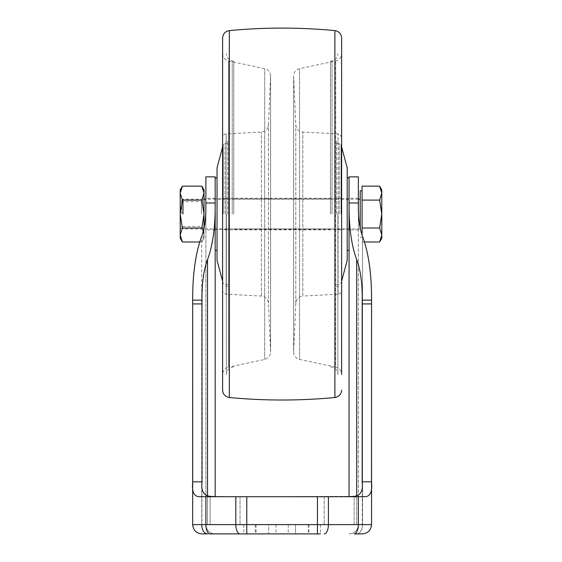 <?xml version="1.0" encoding="UTF-8"?>
<svg xmlns="http://www.w3.org/2000/svg" width="562" height="562" viewBox="0 0 562 562"><rect width="100%" height="100%" fill="white"/><g stroke="black" fill="none" stroke-linecap="round" stroke-linejoin="round"><path stroke-width="0.42" stroke-dasharray="2.81 2.11" d="M180.212 193.117L182.369 200.1L180.212 214.059L180.212 189.879M180.212 238.232L180.212 214.059L182.369 228.01L180.212 234.993L182.369 241.969M180.212 214.059L180.212 199.18L180.212 214.059M203.332 231.179L204.013 234.993L201.856 241.969L204.013 234.993L201.856 228.01L204.013 214.059L201.856 200.1L182.369 200.1M201.856 228.01L182.369 228.01M204.013 228.228L204.013 238.232L201.856 241.969L199.756 241.969M201.856 200.1L204.013 193.117L201.856 186.141M204.013 238.232L204.013 189.879M204.013 214.059L204.013 199.18L204.013 214.059M182.727 214.059L182.727 201.695L182.727 214.059M201.498 214.059L201.498 201.695L201.498 214.059M362.076 214.059L362.076 190.813L362.076 214.059M362.076 186.141L362.076 235.134M183.184 214.059L183.184 199.18L183.184 214.059M360.214 214.059L360.214 199.18L360.214 214.059M181.702 214.059L181.702 200.669L181.702 214.059M360.214 190.813L360.214 228.228M381.788 189.879L381.788 193.117L379.631 200.1L381.788 214.059L379.631 228.01L362.076 228.01M379.631 200.1L362.076 200.1M364.471 241.969L362.076 241.969M379.631 228.01L381.788 234.993L379.631 241.969M381.788 193.117L381.788 238.232M337.903 214.059L337.903 374.425L337.903 214.059M226.331 214.059L226.331 374.425L226.331 214.059M330.463 214.059L330.463 61.293L330.463 214.059M233.764 214.059L233.764 61.293L233.764 214.059M215.169 214.059L215.169 177.796L215.169 214.059M217.03 167.813L217.03 260.297M227.8 214.059L227.8 141.533L227.8 214.059M349.058 214.059L349.058 177.796L349.058 214.059M347.204 167.813L347.204 260.297M336.434 214.059L336.434 141.533L336.434 214.059M341.619 38.005L341.619 374.425C341.366 370.611 339.399 368.187 335.732 367.148L335.732 60.963L335.732 367.148L299.539 359.455C295.731 358.352 293.764 355.816 293.652 351.854L293.652 76.263L293.652 351.854L295.795 303.15C296.329 298.984 298.675 296.617 302.841 296.048L302.841 132.063L302.841 296.048L338.099 294.2L338.099 133.911L338.099 294.2C340.256 293.891 341.429 292.654 341.619 290.491L341.619 137.627L341.619 290.491M341.619 229.865L341.619 198.253L341.619 229.865L222.608 229.865L222.608 198.253L222.608 229.865M222.608 290.491L222.608 137.627L222.608 290.491C222.805 292.654 223.978 293.891 226.135 294.2L261.393 296.048C265.559 296.617 267.905 298.984 268.432 303.15L270.582 351.854C270.462 355.816 268.503 358.352 264.695 359.455L228.502 367.148L228.502 60.963L228.502 367.148C224.828 368.187 222.868 370.611 222.608 374.425L222.608 53.692L222.608 374.425M222.608 38.005L222.608 390.105M205.875 176.861L205.875 524.599A9.301 9.301 0 0 0 215.169 533.9A9.301 9.301 0 0 1 205.875 524.599L201.702 524.599L205.875 524.599A9.301 9.301 0 0 0 215.169 533.9M205.875 214.059L205.875 229.865L205.875 214.059M205.875 264.639C203.325 273.842 202.025 284.604 201.969 296.933L202.053 303.923L192.724 303.923L192.668 296.933C192.843 272.373 195.857 252.176 201.702 236.356C204.406 229.057 205.79 219.742 205.875 208.404L205.875 524.599M192.724 303.923L192.724 481.831C191.74 491.469 193.876 496.422 199.131 496.71L235.822 496.71L235.822 524.599L371.559 524.599L358.359 524.599L371.559 524.599L371.559 296.933L371.51 481.831L362.181 481.831C363.34 490.675 360.656 495.522 354.13 496.365L235.822 496.71M358.345 496.71L240.037 496.71L365.103 496.71L358.345 496.71L358.345 524.599L358.359 208.404L358.359 524.599A9.301 9.301 0 0 1 349.058 533.9A9.301 9.301 0 0 0 358.359 524.599A9.301 4.215 90 0 1 354.13 533.9L362.265 533.9M347.857 496.71L365.103 496.71C370.351 496.436 372.487 491.476 371.51 481.831M358.359 176.861L358.359 208.404C358.437 219.742 359.828 229.057 362.525 236.356C368.377 252.176 371.384 272.373 371.559 296.933M358.359 214.059L358.359 229.865L358.359 214.059M358.359 203.008L349.058 203.008L349.058 208.404C349.206 229.184 351.756 246.268 356.701 259.658L356.701 524.599L362.265 524.599L349.058 524.599L356.701 524.599L356.701 495.895M349.058 496.696L349.058 208.404M349.058 203.008L349.058 176.861M358.359 264.639C360.909 273.842 362.209 284.604 362.265 296.933L362.181 481.831M202.053 303.923L202.053 481.831C200.88 490.661 203.563 495.501 210.104 496.365L210.104 524.599L201.969 524.599L240.037 524.599L210.104 524.599L210.104 496.365L240.037 496.71L216.37 496.71M207.526 495.895L207.526 524.599L201.969 524.599L215.169 524.599L207.526 524.599L207.526 259.658C212.478 246.268 215.021 229.184 215.169 208.404L215.169 496.696M215.169 176.861L215.169 208.404M320.459 524.599L308.187 524.599L320.459 524.599L320.459 533.9L308.187 533.9L320.459 533.9L317.446 533.9L317.446 496.71M288.25 524.599L275.977 524.599L288.25 524.599L288.25 533.9L275.977 533.9L288.25 533.9M268.692 524.599L308.959 524.599L268.692 524.599L268.692 533.9L295.535 533.9L268.692 533.9L268.692 524.599M256.047 524.599L243.768 524.599L256.047 524.599L256.047 533.9L243.768 533.9L256.047 533.9M354.13 524.599L324.19 524.599L354.13 524.599L354.13 496.365L354.13 524.599M255.274 524.599L255.274 533.9M295.535 524.599L295.535 533.9L308.959 533.9L295.535 533.9L295.535 524.599M308.959 524.599L308.959 533.9M354.13 533.9L356.701 533.9A9.301 5.824 -90 0 0 362.525 524.599L362.525 236.356L362.525 524.599A9.301 5.824 90 0 1 356.701 533.9M201.702 524.599L192.668 524.599L201.702 524.599L201.702 236.356L201.702 524.599A9.301 5.824 -90 0 0 207.526 533.9L317.446 533.9M201.969 533.9L210.104 533.9A9.301 4.215 -90 0 1 205.889 524.599L235.822 524.599A9.301 4.215 -90 0 0 240.037 533.9M232.218 214.059L232.218 60.963L232.218 214.059M223.205 214.059L223.205 144.771L223.205 214.059M225.004 214.059L225.004 143.394L225.004 214.059M332.009 214.059L332.009 60.963L332.009 214.059M341.029 214.059L341.029 144.771L341.029 214.059M339.23 214.059L339.23 143.394L339.23 214.059M334.889 30.601L334.889 397.51M229.345 30.601L229.345 397.51M299.539 359.455L299.539 68.655L299.539 359.455M295.795 303.15L295.795 124.961L295.795 303.15M226.135 294.2L226.135 133.911L226.135 294.2M261.393 296.048L261.393 132.063L261.393 296.048M268.432 303.15L268.432 124.961L268.432 303.15M270.582 351.854L270.582 76.263L270.582 351.854M264.695 359.455L264.695 68.655L264.695 359.455M205.889 496.71L205.889 524.599L192.668 524.599L192.668 296.933M246.781 496.71L246.781 533.9M328.405 496.71L328.405 524.599A9.301 4.215 90 0 1 324.19 533.9M240.037 496.71L240.037 524.599L240.037 496.71M324.19 496.71L324.19 524.599L324.19 496.71M349.058 533.9A9.301 9.301 0 0 0 358.359 524.599M371.51 303.923L362.181 303.923M371.538 300.136L362.23 300.136M202.004 300.136L192.689 300.136M202.053 481.831L192.724 481.831M215.169 203.008L205.875 203.008M181.702 200.669L183.184 199.18L204.013 199.18L201.498 201.695L182.727 201.695L180.212 199.18M204.013 228.931L201.498 226.416L182.727 226.416L180.212 228.931M358.359 199.18L205.875 199.18M360.214 228.931L183.184 228.931L181.702 227.441M362.076 237.297L360.214 237.297M337.903 199.18L226.331 199.18M337.903 228.931L226.331 228.931M330.463 198.808L233.764 198.808M330.463 229.303L233.764 229.303M226.331 198.808L215.169 198.808M226.331 229.303L215.169 229.303M233.764 366.817L232.218 367.148C228.551 368.187 226.584 370.611 226.331 374.425M233.764 61.293L232.218 60.963C228.551 59.923 226.584 57.5 226.331 53.692M222.608 281.119L223.205 283.339L225.004 284.716L227.8 284.716M222.608 146.991L223.205 144.771L225.004 143.394L227.8 143.394M227.8 141.533L226.331 141.533M227.8 286.578L226.331 286.578M330.463 366.817L332.009 367.148C335.683 368.187 337.65 370.611 337.903 374.425M330.463 61.293L332.009 60.963C335.683 59.923 337.65 57.5 337.903 53.692M349.058 198.808L337.903 198.808M349.058 229.303L337.903 229.303M341.619 146.991L341.029 144.771L339.23 143.394L336.434 143.394M341.619 281.119L341.029 283.339L339.23 284.716L336.434 284.716M337.903 141.533L336.434 141.533M337.903 286.578L336.434 286.578M341.619 137.627C339.905 132.632 339.097 134.641 338.099 133.911L302.841 132.063C298.675 131.494 296.329 129.127 295.795 124.961L293.645 75.933C293.898 72.126 295.865 69.702 299.539 68.655L335.732 60.963C339.399 59.923 341.366 57.5 341.619 53.692M293.645 75.933L293.645 352.177L293.645 75.933M341.619 198.253L222.608 198.253M222.608 53.692C222.868 57.5 224.828 59.923 228.502 60.963L264.695 68.655C268.369 69.702 270.329 72.126 270.589 75.933L268.432 124.961C267.905 129.127 265.552 131.494 261.393 132.063L226.135 133.911C225.13 134.641 224.329 132.632 222.608 137.627M270.589 352.177L270.589 75.933L270.589 352.177M362.265 296.933L362.265 524.599L362.265 296.933M201.969 296.933L201.969 524.599L201.969 296.933M308.187 524.599L308.187 533.9M275.977 524.599L275.977 533.9M243.768 524.599L243.768 533.9M215.169 198.253L205.875 198.253M215.169 229.865L205.875 229.865M358.359 198.253L349.058 198.253M358.359 229.865L349.058 229.865"/><path stroke-width="0.84" d="M182.369 241.969L180.212 234.993L180.212 238.232L182.369 241.969L199.756 241.969M180.212 214.059L180.212 234.993L182.369 228.01L180.212 214.059L182.369 200.1L180.212 193.117L180.212 214.059M201.856 186.141L204.013 193.117L204.013 189.879L201.856 186.141L182.369 186.141L180.212 189.879L180.212 193.117L182.369 186.141L180.212 193.117M204.013 228.228L204.013 193.117L201.856 200.1L204.013 214.059L201.856 228.01L203.332 231.179M201.856 228.01L182.369 228.01M201.856 200.1L182.369 200.1M362.076 235.134L362.076 186.141L379.631 186.141L381.788 193.117L379.631 186.141L381.788 189.879L381.788 193.117L379.631 200.1L362.076 200.1M360.214 228.228L360.214 190.813L362.076 190.813M381.788 193.117L381.788 238.232L379.631 241.969L381.788 234.993L379.631 228.01L381.788 214.059L379.631 200.1M379.631 228.01L362.076 228.01M379.631 241.969L364.471 241.969M222.608 281.119L217.03 260.297L217.03 167.813L222.608 146.991M341.619 281.119L347.204 260.297L347.204 167.813L341.619 146.991M229.345 397.51C264.526 400.847 299.708 400.847 334.889 397.51L334.889 30.601C299.708 27.264 264.526 27.264 229.345 30.601C225.2 31.346 222.959 33.811 222.608 38.005L222.608 390.105C222.959 394.299 225.2 396.765 229.345 397.51L229.345 30.601M341.619 374.425L341.619 38.005C341.274 33.811 339.026 31.346 334.889 30.601M341.619 390.105C341.274 394.299 339.026 396.765 334.889 397.51M358.359 203.008L349.058 203.008L349.058 176.861L358.359 176.861L358.359 208.404C358.437 219.742 359.828 229.057 362.525 236.356C368.377 252.176 371.384 272.373 371.559 296.933L371.51 481.831C372.487 491.469 370.351 496.422 365.103 496.71L205.889 496.71L205.889 524.599L192.668 524.599C193.223 530.247 196.321 533.352 201.969 533.9L207.526 533.9A9.301 5.824 90 0 1 201.702 524.599M205.875 264.639L207.526 259.658C212.478 246.268 215.021 229.184 215.169 208.404L215.169 203.008L205.875 203.008L205.875 208.404C205.79 219.742 204.406 229.057 201.702 236.356C195.857 252.176 192.843 272.373 192.668 296.933L192.724 481.831C191.747 491.476 193.883 496.436 199.131 496.71L205.889 496.71M205.875 203.008L205.875 176.861L215.169 176.861L215.169 203.008M371.51 303.923L362.181 303.923L362.265 296.933C362.153 281.815 360.305 269.395 356.701 259.658L358.359 264.639M362.181 303.923L362.181 481.831C363.354 490.661 360.671 495.501 354.13 496.365L347.857 496.71M349.058 203.008L349.058 208.404C349.206 229.184 351.756 246.268 356.701 259.658L356.701 495.895M349.058 208.404L349.058 496.696M215.169 208.404L215.169 496.696M207.526 495.895L207.526 259.658C203.929 269.395 202.074 281.815 201.969 296.933L202.053 481.831L192.724 481.831M216.37 496.71L210.104 496.365C203.57 495.522 200.894 490.675 202.053 481.831M320.459 533.9L210.104 533.9A9.301 4.215 90 0 1 205.889 524.599L235.822 524.599A9.301 4.215 90 0 0 240.037 533.9M356.701 533.9L354.13 533.9A9.301 4.215 -90 0 0 358.345 524.599L235.822 524.599L235.822 496.71M371.559 296.933L371.559 524.599C371.011 530.247 367.913 533.352 362.265 533.9L354.13 533.9M358.345 496.71L358.345 524.599L371.559 524.599C371.011 530.247 367.913 533.352 362.265 533.9M328.405 496.71L328.405 524.599A9.301 4.215 -90 0 1 324.19 533.9M317.446 496.71L317.446 533.9M246.781 496.71L246.781 533.9M371.51 481.831L362.181 481.831M202.053 303.923L192.724 303.923M371.538 300.136L362.23 300.136M202.004 300.136L192.689 300.136M360.214 199.18L358.359 199.18M205.875 199.18L204.013 199.18M217.03 177.796L215.169 177.796M217.03 250.315L215.169 250.315M349.058 177.796L347.204 177.796M349.058 250.315L347.204 250.315M192.668 296.933L192.668 524.599C193.223 530.247 196.321 533.352 201.969 533.9"/></g></svg>
